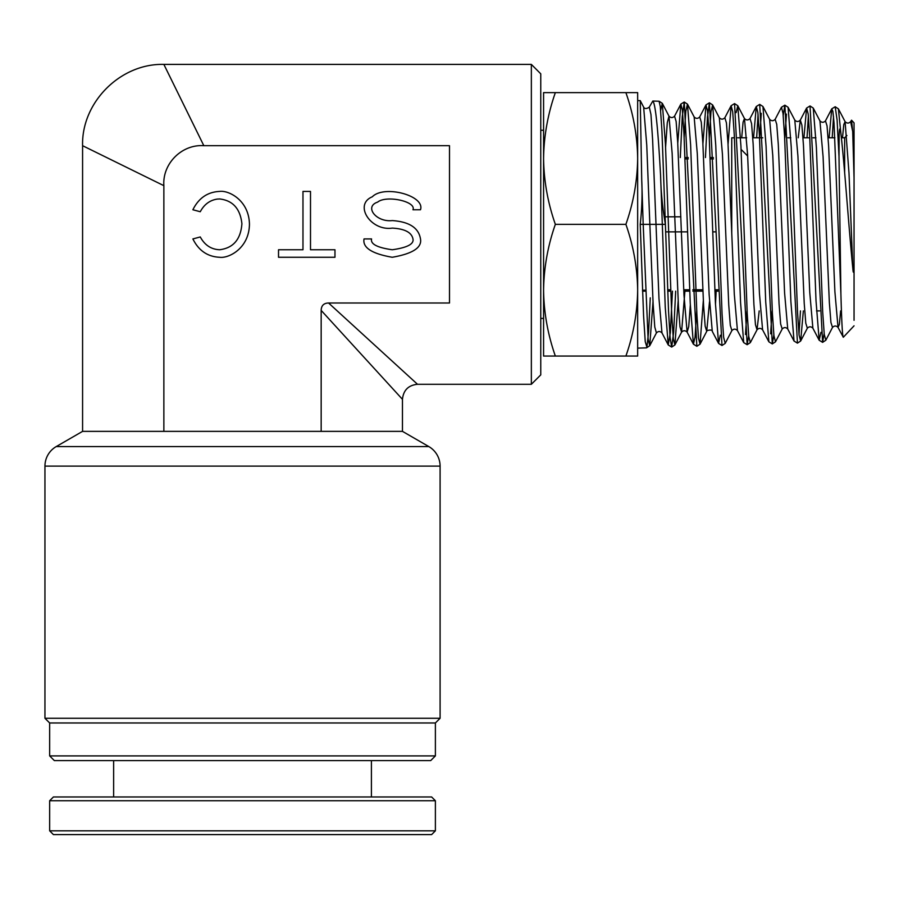 <?xml version="1.0" encoding="UTF-8"?>
<svg xmlns="http://www.w3.org/2000/svg" width="899" height="899" viewBox="0 0 899 899"><rect width="100%" height="100%" fill="white"/><g stroke="black" fill="none" stroke-linecap="round" stroke-linejoin="round"><path stroke-width="1.35" d="M431.621 834.598L53.412 834.598L49.659 830.833L435.386 830.833L431.621 834.598M49.659 800.728L53.412 796.964L431.621 796.964L435.386 800.728L49.659 800.728L49.659 830.833M531.354 64.402L540.76 73.819L540.76 374.872L531.354 384.289L531.354 64.402L163.865 64.402C120.5 63.233 81.404 102.329 82.584 145.694L82.584 431.363L402.46 431.363L428.801 446.567L56.244 446.567A22.576 22.576 0 0 0 44.95 466.12L44.95 718.279L440.094 718.279L440.094 466.12A22.576 22.576 0 0 0 428.801 446.567M435.386 755.902L49.659 755.902L54.356 760.61L430.688 760.61L435.386 755.902L435.386 722.976L49.659 722.976L44.95 718.279M435.386 722.976L440.094 718.279M82.584 431.363L56.244 446.567M49.659 755.902L49.659 722.976M220.008 198.949L217.266 199.084C209.827 200.219 204.163 204.444 200.263 211.737L192.88 209.759C198.668 198.095 207.579 191.981 219.626 191.42C228.346 190.094 249.034 199.971 249.45 224.345C249.034 248.72 228.346 258.597 219.626 257.271C207.579 256.709 198.668 250.596 192.88 238.932L200.263 236.954C204.725 245.135 211.175 249.394 219.626 249.742L220.008 249.742M219.626 249.742C233.313 248.034 240.741 239.37 241.91 223.739C240.258 208.737 232.83 200.466 219.626 198.949M371.568 238.932C370.388 244.045 377.288 247.652 392.256 249.753C407.236 247.652 414.136 244.045 412.956 238.932C411.641 232.403 404.741 228.796 392.256 228.11C370.545 231.29 353.487 204.523 372.298 196.791C384.199 184.565 425.373 195.645 420.485 209.759L412.956 209.759C416.54 201.443 386.345 194.903 377.625 202.118C363.825 206.669 376.333 222.458 392.256 220.581C409.281 221.75 418.687 227.863 420.485 238.932C422.092 247.607 412.686 253.72 392.256 257.271C371.838 253.72 362.432 247.607 364.039 238.932L371.568 238.932M163.865 431.363L163.865 185.666L82.584 145.694L163.865 185.666C162.292 163.652 181.879 144.076 203.837 145.694L163.865 64.402L203.837 145.694L449.5 145.694L449.5 302.997L328.573 302.997L417.507 384.289L328.573 302.997C323.775 303.132 321.314 305.593 321.168 310.402L321.168 431.363M321.168 310.402L402.46 399.336L402.46 431.363M667.642 289.77L670.632 289.77M683.734 289.77L689.679 289.77M692.814 289.77L702.782 289.77M714.851 289.77L717.986 289.77M665.642 231.875L687.623 231.875M712.783 231.875L715.952 231.875M665.148 216.816L680.846 216.816M713.424 158.921L710.21 158.921M688.286 158.921L685.072 158.921M310.503 191.42L310.503 249.753L334.967 249.753L334.967 257.271L278.521 257.271L278.521 249.753L302.974 249.753L302.974 191.42L310.503 191.42M741.147 151.156L741.079 149.459M741.147 149.459L747.665 155.999M555.346 224.345C547.806 202.848 543.884 180.89 543.58 158.494C543.895 136.03 547.817 114.083 555.346 92.631L625.895 92.631C633.435 114.139 637.357 136.086 637.661 158.494C637.346 180.946 633.424 202.893 625.895 224.345L555.346 224.345C547.817 245.798 543.895 267.745 543.58 290.208L543.58 356.06L555.346 356.06C547.806 334.552 543.884 312.605 543.58 290.208L543.58 323.134L543.58 318.426L540.76 318.426M540.76 130.265L543.58 130.265L543.58 125.557L543.58 158.494L543.58 92.631L555.346 92.631M841.374 137.794L844.644 137.794L846.914 135.524M854.05 177.946L852.702 131.468L851.544 120.196L854.05 122.871L854.05 320.314M731.741 232.504L731.741 137.794L734.416 137.794M737.652 137.794L746.642 137.794M752.766 137.794L762.779 137.794M787.906 137.794L790.794 137.794M802.987 137.794L809.797 137.794M813.033 137.794L815.921 137.794M828.103 137.794L834.913 137.794M816.506 310.897L819.607 310.897M718.031 291.141L714.907 291.141M702.849 291.141L692.871 291.141M689.735 291.141L683.791 291.141M670.688 291.141L667.699 291.141M645.516 291.141L642.527 291.141M713.368 157.55L710.154 157.55M688.229 157.55L685.016 157.55M854.05 325.82L843.318 337.249L838.037 327.427L834.901 291.793L828.608 145.739L827.035 125.815L825.462 120.882L831.744 108.858L829.103 137.794M851.544 120.196L850.623 121.668L852.702 131.468M660.282 106.565L659.102 101.239L652.809 101.036C655.416 103.407 658.012 128.411 660.608 176.047C660.945 191.734 662.541 207.838 665.395 224.345L661.956 131.187L660.282 106.565M650.258 297.85L648.595 331.753L646.92 347.239L645.246 341.654L643.583 315.931L640.234 224.345C641.931 209.231 642.425 194.442 641.729 180.014L640.245 100.643L637.661 100.564M675.666 291.141L673.677 332.136L671.688 347.059L670.115 337.788L668.541 311.211L665.395 224.345L649.853 224.345L646.752 145.076L643.65 107.15L640.245 100.643M653.011 301.693L649.73 345.744L646.527 347.846L637.661 348.127L637.661 290.208C637.346 312.661 633.424 334.608 625.895 356.06L637.661 356.06L637.661 92.631L625.895 92.631M555.346 356.06L625.895 356.06M625.895 224.345C633.435 245.854 637.357 267.801 637.661 290.208M656.416 332.933L654.775 327L653.135 304.031L649.853 224.345L643.19 224.345L648.1 338.833L649.73 345.744L656.416 332.933C658.27 331.057 660.124 331.057 661.979 332.933L658.978 298.592L652.629 140.03L650.955 114.454L649.292 107.138L652.809 101.036M843.318 337.249C842.498 337.282 841.7 322.887 840.902 294.074L839.003 156.415L837.093 119.938L835.182 106.745L838.407 108.858L845.094 121.668L843.79 124.545L842.498 137.794M833.519 116.724L832.204 137.794M824.158 333.507L822.607 342.35L810.033 105.958L813.247 108.071L819.933 120.882C821.776 122.747 823.619 122.747 825.462 120.882M808.37 116.005L807.021 137.794M800.47 310.897L799.009 334.237M773.848 334.967L772.297 343.924L775.511 341.811L782.197 329C784.04 327.135 785.895 327.135 787.738 329L794.019 341.024L797.447 343.137L784.872 105.172L783.209 115.274M759.194 310.897L757.037 329.787C758.868 327.921 760.711 327.921 762.588 329.787L768.87 341.811L772.297 343.924L759.722 104.385L762.936 106.498L769.623 119.309C771.466 121.174 773.309 121.174 775.163 119.309L781.433 107.284L784.872 105.172L788.086 107.284L794.783 120.095C796.626 121.961 798.469 121.961 800.312 120.095L798.222 137.794M758.059 114.555L756.655 137.794M748.698 335.709L747.148 344.71L734.562 103.599L737.776 105.711L736.124 112.622M720.324 335.237L718.559 343.384L721.987 345.497L709.412 102.812L707.434 117.342L705.445 157.55M696.725 310.953L695.062 337.103L693.41 344.171L696.837 346.272L684.251 102.025L682.262 116.769L680.285 157.55M641.729 180.014L643.19 224.345L640.234 224.345M839.003 156.415L839.138 138.66C839.127 135.21 839.419 123.568 840.722 131.838C844.566 164.877 848.577 225.525 852.893 269.183C853.162 272.779 853.544 273.206 854.05 270.487M543.58 290.208L543.58 158.494M844.644 137.794L844.644 172.619M440.094 466.12L44.95 466.12M840.722 131.838L838.407 108.858M820.944 332.338L819.169 340.238L822.607 342.35L825.821 340.238L824.248 334.327L822.675 311.683L816.393 147.56L813.247 108.071M803.358 310.897L800.661 341.024L799.087 335.057L797.525 312.234L791.232 146.998L788.086 107.284M786.434 114.094L784.861 137.794M775.511 341.811L773.938 335.788L772.365 312.785L766.083 146.436L762.936 106.498M761.273 113.353L759.677 137.794M721.987 345.497L725.201 343.396L731.887 330.574C733.73 328.697 735.584 328.697 737.438 330.574L743.709 342.598L747.148 344.71L750.35 342.609L748.777 336.518L747.204 313.346L740.922 145.874L737.776 105.711L744.462 118.522L743.08 122.14L741.709 137.794M725.201 343.396L723.628 337.249L722.054 313.908L715.761 145.312L712.626 104.925L710.963 111.937L709.3 138.019M703.321 300.626L700.04 344.182L698.467 337.979L696.894 314.47L690.612 144.739L687.465 104.127L685.802 111.218L684.15 137.457M678.161 301.154L674.891 344.969L673.317 338.721L671.744 315.055L665.451 144.177L662.305 103.34L660.653 110.42M852.893 269.183L848.993 173.024L845.094 121.668C846.937 123.523 848.78 123.523 850.623 121.668M825.821 340.238L832.508 327.416L830.934 322.494L829.361 302.615L823.079 156.617L819.933 120.882M797.447 343.137L800.661 341.024L807.347 328.214L805.785 323.213L804.212 303.177L797.919 156.055L794.783 120.095M782.197 329L780.624 323.943L779.051 303.727L772.769 155.493L769.623 119.309M750.35 342.609L757.037 329.787L755.463 324.674L753.89 304.278L747.608 154.931L744.462 118.522C746.316 120.387 748.159 120.387 750.002 118.522L756.284 106.498L753.553 137.794M731.887 330.574L730.314 325.404L728.741 304.84L722.448 154.37L719.312 117.735C721.155 119.601 723.01 119.601 724.852 117.735L731.134 105.711L728.055 144.447M709.502 301.738L706.726 331.36L705.153 326.146L703.58 305.413L697.298 153.808L694.152 116.949C695.995 118.814 697.849 118.814 699.703 116.937L705.973 104.913L702.906 143.885M684.914 291.141L681.577 332.147L680.004 326.876L678.43 305.986L672.137 153.246L668.991 116.151L667.294 122.635L665.586 147.267M840.655 310.897L839.351 324.438L838.037 327.427C836.205 325.573 834.362 325.562 832.508 327.416M807.347 328.214C809.224 326.359 811.067 326.359 812.887 328.214L809.752 292.355L803.459 145.177L801.886 125.085L800.312 120.095L806.594 108.071L803.92 137.794M787.738 329L784.591 292.928L778.309 144.615L776.736 124.354L775.163 119.309M762.588 329.787L759.441 293.49L753.148 144.054L751.575 123.624L750.002 118.522M737.438 330.574L734.292 294.04L727.999 143.492L726.426 122.893L724.852 117.735M716.166 291.141L715.48 304.525M696.837 346.284L700.04 344.182L706.726 331.36C705.412 330.517 712.907 328.944 712.278 331.36L709.142 294.591L702.849 142.93L701.276 122.163L699.703 116.937M690.32 305.087L688.724 326.64L687.128 332.147L683.982 295.142L677.7 142.379L676.127 121.432L674.553 116.151L680.824 104.127L677.745 143.323M840.902 294.074L834.036 123.051L832.89 111.375L831.744 108.858L835.182 106.745M812.887 328.214L819.169 340.238L816.022 300.862L809.729 136.67L808.167 113.971L806.594 108.071L810.033 105.958M794.019 341.024L790.873 301.423L784.58 136.109L783.007 113.24L781.433 107.284M772.106 310.897L770.634 333.787M768.87 341.811L765.723 301.985L759.43 135.547L757.857 112.51L756.284 106.498L759.722 104.385M746.979 310.897L745.485 334.507M743.709 342.598L740.562 302.547L734.281 134.985L732.707 111.779L731.134 105.711L734.562 103.599M712.278 331.36L718.559 343.384L715.413 303.098L709.12 134.423L707.547 111.049L705.973 104.913L709.412 102.812L712.626 104.925L719.312 117.735M672.452 291.141L670.351 332.585L668.249 344.958L671.688 347.059L674.891 344.969L681.577 332.147C683.409 330.281 685.263 330.281 687.128 332.147L693.41 344.171L690.263 303.648L683.97 133.872L682.397 110.319L680.824 104.127L684.251 102.025L687.465 104.127L694.152 116.949M661.979 332.933L668.249 344.958L665.238 307.087L660.608 176.047M435.386 800.728L435.386 830.833M371.411 760.61L371.411 796.964M113.634 760.61L113.634 796.964M531.354 384.289L417.507 384.289C408.393 385.199 403.381 390.222 402.46 399.336M645.482 290.208L642.482 290.208M659.102 101.239L662.305 103.34L668.991 116.151C670.845 118.027 672.699 118.027 674.553 116.151M643.65 107.15C644.65 108.97 646.538 108.97 649.292 107.138"/></g></svg>
